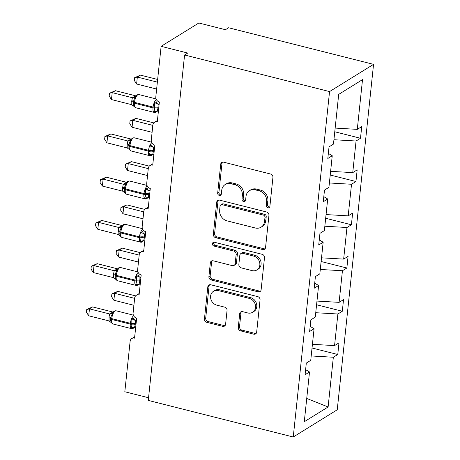 <?xml version="1.0" encoding="UTF-8"?>
<svg xmlns="http://www.w3.org/2000/svg" width="460" height="460" viewBox="0 0 460 460"><rect width="100%" height="100%" fill="white"/><g stroke="black" fill="none" stroke-linecap="round" stroke-linejoin="round"><path stroke-width="0.69" d="M267.864 207.77A2.03 1.759 -121.8 0 0 269.888 206.327L272.93 177.416A2.904 2.513 -121.8 0 0 270.606 174.035L223.606 162.173A2.904 2.513 -121.8 0 0 221.795 162.426A2.904 2.513 -121.8 0 0 220.708 164.237L217.672 193.148A2.03 1.759 -121.8 0 0 221.323 194.074L221.72 190.331A9.286 8.044 -121.8 0 1 225.187 184.54A9.286 8.044 -121.8 0 1 230.989 183.73L234.905 184.719A9.286 8.044 -121.8 0 1 242.345 195.534L241.954 199.278A2.03 1.759 -121.8 0 0 245.605 200.198L246.002 196.46A9.286 8.044 -121.8 0 1 249.469 190.67A9.286 8.044 -121.8 0 1 255.271 189.859L259.187 190.848A9.286 8.044 -121.8 0 1 266.627 201.664L266.236 205.407A2.03 1.759 -121.8 0 0 267.864 207.77M249.469 190.67L250.729 189.894A9.286 8.044 -121.8 0 1 256.53 189.083L260.446 190.066A9.286 8.044 -121.8 0 1 267.887 200.888L267.49 204.625A2.03 1.759 -121.8 0 0 269.663 207.046M222.49 162.15A2.904 2.513 -121.8 0 0 221.967 163.461L218.925 192.372A2.03 1.759 -121.8 0 0 221.093 194.787M225.187 184.54L226.446 183.764A9.286 8.044 -121.8 0 1 232.248 182.953L236.164 183.942A9.286 8.044 -121.8 0 1 243.605 194.758L243.208 198.501A2.03 1.759 -121.8 0 0 245.381 200.916M238.263 327.468A2.904 2.513 -121.8 0 0 240.586 330.849L253.77 334.173A2.904 2.513 -121.8 0 0 255.587 333.92A2.904 2.513 -121.8 0 0 256.668 332.114L260.044 300A2.904 2.513 -121.8 0 0 257.721 296.619L210.72 284.763A2.904 2.513 -121.8 0 0 208.909 285.016A2.904 2.513 -121.8 0 0 207.822 286.821L204.447 318.935A2.904 2.513 -121.8 0 0 206.776 322.316L222.703 326.335A2.904 2.513 -121.8 0 0 224.514 326.082A2.904 2.513 -121.8 0 0 225.601 324.271L227.044 310.529A2.904 2.513 -121.8 0 0 224.716 307.148L216.821 305.158A7.762 6.722 -121.8 0 1 210.789 298.827A7.762 6.722 -121.8 0 1 213.498 291.278A7.762 6.722 -121.8 0 1 218.35 290.599L249.291 298.408A7.762 6.722 -121.8 0 1 255.323 304.733A7.762 6.722 -121.8 0 1 252.609 312.288A7.762 6.722 -121.8 0 1 247.762 312.961L242.604 311.661A2.904 2.513 -121.8 0 0 240.793 311.914A2.904 2.513 -121.8 0 0 239.706 313.726L238.263 327.468L239.522 326.686A2.904 2.513 -121.8 0 0 241.845 330.067L255.03 333.397A2.904 2.513 -121.8 0 0 256.145 333.419M329.555 91.58L293.25 437L337.249 409.774L373.554 64.354L329.555 91.58L184.581 54.993L187.726 53.05L161.126 46.339L155.819 96.79A4.433 3.841 -121.8 0 0 159.373 101.959L157.28 121.917A4.433 3.841 58.2 0 0 154.508 122.302A4.433 3.841 58.2 0 0 152.852 125.068L151.277 140.041A4.433 3.841 -121.8 0 0 154.83 145.205L152.731 165.163A4.433 3.841 58.2 0 0 149.96 165.554A4.433 3.841 58.2 0 0 148.304 168.314L146.728 183.287A4.433 3.841 -121.8 0 0 150.282 188.45L148.189 208.409A4.433 3.841 58.2 0 0 145.417 208.8A4.433 3.841 58.2 0 0 143.761 211.565L142.186 226.533A4.433 3.841 -121.8 0 0 145.739 231.696L143.641 251.66A4.433 3.841 58.2 0 0 140.869 252.045A4.433 3.841 58.2 0 0 139.213 254.811L137.638 269.779A4.433 3.841 -121.8 0 0 141.191 274.948L139.098 294.906A4.433 3.841 58.2 0 0 136.327 295.291A4.433 3.841 58.2 0 0 134.671 298.057L133.095 313.024A4.433 3.841 -121.8 0 0 136.649 318.193L134.55 338.152A4.433 3.841 58.2 0 0 131.778 338.537A4.433 3.841 58.2 0 0 130.123 341.303L124.821 391.759L148.557 397.75M293.25 437L148.275 400.418L184.581 54.993M262.666 249.544A2.904 2.513 -121.8 0 0 264.483 249.291A2.904 2.513 -121.8 0 0 265.564 247.486L268.939 215.372A2.904 2.513 -121.8 0 0 266.616 211.997L219.615 200.134A2.904 2.513 -121.8 0 0 217.804 200.387A2.904 2.513 -121.8 0 0 216.717 202.199L213.342 234.307A2.904 2.513 -121.8 0 0 215.671 237.688L262.666 249.544L263.925 248.768A2.904 2.513 -121.8 0 0 265.04 248.797M264.494 257.686L261.119 289.8A2.904 2.513 -121.8 0 1 260.032 291.605A2.904 2.513 -121.8 0 1 258.221 291.858L211.22 280.002A2.904 2.513 -121.8 0 1 208.897 276.621L210.341 262.878A2.904 2.513 -121.8 0 1 211.422 261.067A2.904 2.513 -121.8 0 1 213.239 260.814L232.3 265.627A2.904 2.513 -121.8 0 0 234.111 265.374A2.904 2.513 -121.8 0 0 235.198 263.563L236.152 254.449A2.904 2.513 -121.8 0 0 233.829 251.068L213.986 246.06A2.03 1.759 -121.8 0 1 214.383 242.253L262.165 254.311A2.904 2.513 -121.8 0 1 264.494 257.686M334.765 131.773L360.496 138.264L361.721 126.626L357.288 129.363L362.514 79.632L338.698 94.375L333.471 144.106L329.038 146.849L327.813 158.493L332.247 155.75L328.923 187.352L324.49 190.095L323.271 201.739L327.698 198.996L324.375 230.604L319.947 233.341L318.722 244.984L323.156 242.247L319.832 273.849L315.399 276.592L314.18 288.236L318.608 285.493L315.284 317.095L310.856 319.838L309.632 331.482L314.065 328.739L310.741 360.341L306.308 363.084L305.089 374.728L309.517 371.985L305.624 369.633M312.035 348.007L337.766 354.505L338.991 342.861L334.564 345.604L337.881 313.996L315.75 312.714M312.426 344.316L334.564 345.604M316.584 304.761L342.315 311.253L343.539 299.609L339.106 302.352L342.43 270.75L320.292 269.468M316.969 301.07L339.106 302.352M321.126 261.516L346.857 268.007L348.082 256.364L343.654 259.106L346.972 227.505L324.841 226.222M321.517 257.824L343.654 259.106M325.674 218.27L351.405 224.762L352.63 213.118L348.197 215.861L351.52 184.259L329.383 182.977M326.059 214.578L348.197 215.861M330.217 175.018L355.954 181.516L357.173 169.872L352.745 172.615L356.063 141.007L360.496 138.264M330.608 171.333L352.745 172.615M335.15 128.081L357.288 129.363M161.126 46.339L198.835 23L225.434 29.71L228.58 27.767L373.554 64.354M311.202 355.959L333.339 357.242L337.766 354.505M342.315 311.253L337.881 313.996M314.065 328.739L310.166 326.387M346.857 268.007L342.43 270.75M318.608 285.493L314.715 283.142M351.405 224.762L346.972 227.505M323.156 242.247L319.257 239.896M355.954 181.516L351.52 184.259M327.698 198.996L323.805 196.644M306.734 398.458L328.112 406.979L333.339 357.242M328.112 406.979L304.29 421.722L309.517 371.985M333.931 139.725L356.063 141.007M332.247 155.75L328.348 153.398M218.5 200.106A2.904 2.513 -121.8 0 0 217.977 201.417L214.601 233.53A2.904 2.513 -121.8 0 0 216.924 236.906L263.925 248.768M264.971 217.448A2.03 1.759 -121.8 0 0 263.344 215.079L222.088 204.671A2.03 1.759 -121.8 0 0 220.058 206.114L219.644 210.059A9.286 8.044 -121.8 0 0 227.085 220.875L255.283 227.987A9.286 8.044 -121.8 0 0 261.084 227.177A9.286 8.044 -121.8 0 0 264.558 221.392L264.971 217.448L266.225 216.666A2.03 1.759 -121.8 0 0 264.598 214.302L263.344 215.079M220.817 204.844L222.077 204.067A2.03 1.759 -121.8 0 1 223.347 203.889L264.598 214.302M261.084 227.177L262.344 226.4A9.286 8.044 -121.8 0 0 265.811 220.616L264.558 221.392M266.225 216.666L265.811 220.616M212.123 260.791A2.904 2.513 -121.8 0 0 211.6 262.102L210.151 275.845A2.904 2.513 -121.8 0 0 212.48 279.22L259.48 291.082A2.904 2.513 -121.8 0 0 260.596 291.111M234.111 265.374L235.37 264.592A2.904 2.513 -121.8 0 0 236.452 262.786L237.412 253.673A2.904 2.513 -121.8 0 0 235.083 250.292L215.24 245.283L213.986 246.06M213.842 242.202A2.03 1.759 -121.8 0 0 215.24 245.283M252.08 270.618A7.762 6.722 -121.8 0 0 256.927 269.939A7.762 6.722 -121.8 0 0 259.641 262.39A7.762 6.722 -121.8 0 0 253.609 256.059L242.707 253.31A2.904 2.513 -121.8 0 0 240.89 253.564A2.904 2.513 -121.8 0 0 239.809 255.369L238.849 264.488A2.904 2.513 -121.8 0 0 241.178 267.864L252.08 270.618M256.927 269.939L258.186 269.163A7.762 6.722 -121.8 0 0 260.895 261.608A7.762 6.722 -121.8 0 0 254.863 255.283L253.609 256.059M240.89 253.564L242.15 252.781A2.904 2.513 -121.8 0 1 243.961 252.528L254.863 255.283M241.488 311.638A2.904 2.513 -121.8 0 0 240.965 312.949L239.522 326.686M252.609 312.288L253.868 311.506A7.762 6.722 -121.8 0 0 256.582 303.957A7.762 6.722 -121.8 0 0 250.545 297.626L249.291 298.408M213.498 291.278L214.757 290.496A7.762 6.722 -121.8 0 1 219.604 289.817L250.545 297.626M209.605 284.734A2.904 2.513 -121.8 0 0 209.081 286.045L205.706 318.153A2.904 2.513 -121.8 0 0 208.029 321.534L223.957 325.553A2.904 2.513 -121.8 0 0 225.078 325.582M156.095 111.101A3.254 2.317 -105.1 0 0 155.169 111.895L153.594 111.567C154.307 110.779 154.635 109.584 154.571 107.985L154.531 102.626L156.239 101.758A3.254 2.317 -105.1 0 0 158.154 104.207L157.981 108.169L157.262 111.124L158.384 111.4M111.469 99.561L109.175 96.025L109.463 93.259L115.339 90.689L112.2 92.632L111.469 99.561L131.778 104.69L131.79 100.705A3.254 1.081 6 0 1 133.647 101.855A1.478 0.494 -174 0 0 134.487 102.373A6.354 2.369 104.2 0 1 137.816 94.743A6.354 2.369 104.2 0 1 138.748 94.536L136.89 94.869L135.384 96.496L135.389 97.796C134.239 98.854 133.659 100.205 133.647 101.855L133.555 102.683C133.239 104.184 133.538 105.535 134.452 106.737L134.32 106.634M115.339 90.689L135.648 95.812M109.463 93.259L112.2 92.632L132.382 97.727L135.527 95.784M131.79 100.705L132.382 97.727A3.254 3.053 -157.2 0 0 135.384 96.496M159.177 103.856L158.154 104.207M159.108 104.472L158.113 104.219M154.531 102.626L157.993 104.19M157.262 111.124L153.594 111.567M135.389 97.796L132.503 97.756M134.452 106.737L131.778 104.69M157.642 79.459L140.478 75.129L137.339 77.073L136.608 84.007L156.636 89.056M136.608 84.007L134.314 80.465L134.607 77.7L137.339 77.073L157.366 82.127M156.774 87.751L157.228 83.438M134.607 77.7L140.478 75.129M153.801 122.889L135.936 118.375L132.79 120.324L132.066 127.253L152.087 132.307M132.066 127.253L129.766 123.717L130.059 120.945L132.79 120.324L152.818 125.373M152.225 130.996L152.68 126.684M130.059 120.945L135.936 118.375M149.258 166.135L131.387 161.627L128.248 163.57L127.518 170.499L147.545 175.553M127.518 170.499L125.223 166.963L125.517 164.191L128.248 163.57L148.275 168.624M147.683 174.242L148.137 169.935M125.517 164.191L131.387 161.627M144.71 209.38L126.845 204.873L123.7 206.816L122.975 213.745L142.997 218.799M122.975 213.745L120.675 210.208L120.968 207.443L123.7 206.816L143.727 211.87M143.135 217.488L143.589 213.181M120.968 207.443L126.845 204.873M140.168 252.626L122.297 248.118L119.157 250.062L118.427 256.996L138.454 262.045M118.427 256.996L116.133 253.454L116.426 250.689L119.157 250.062L139.179 255.116M138.592 260.734L139.046 256.427M116.426 250.689L122.297 248.118M151.547 154.347A3.254 2.317 -105.1 0 0 150.627 155.141L149.046 154.813C149.764 154.025 150.092 152.829 150.023 151.236L149.989 145.872L151.691 145.009A3.254 2.317 -105.1 0 0 153.611 147.453L153.433 151.415L152.72 154.37L153.835 154.652M130.968 139.529L130.847 141.042C129.697 142.1 129.11 143.451 129.099 145.101L129.013 145.929C128.696 147.43 128.995 148.781 129.904 149.983L129.772 149.88M110.797 133.935L107.651 135.878L106.921 142.813L104.627 139.271L104.92 136.505L110.797 133.935L131.1 139.058M104.92 136.505L107.651 135.878L127.84 140.973L130.979 139.029M106.921 142.813L127.23 147.936L127.155 144.785L127.84 140.973A3.254 3.053 -157.2 0 0 130.835 139.748M154.629 147.102L153.611 147.453M154.566 147.717L153.565 147.464M149.989 145.872L153.45 147.436M152.72 154.37L149.046 154.813M130.847 141.042L127.96 141.001M129.904 149.983L127.23 147.936M147.004 197.599A3.254 2.317 -105.1 0 0 146.079 198.386L144.503 198.064C145.216 197.271 145.544 196.081 145.481 194.482L145.44 189.117L147.142 188.255A3.254 2.317 -105.1 0 0 149.063 190.704L148.89 194.666L148.172 197.616L149.293 197.898M102.379 186.058L100.084 182.522L100.372 179.751L106.248 177.18L103.109 179.13L102.379 186.058L122.688 191.182L122.699 187.203A3.254 1.081 6 0 1 124.556 188.347A1.478 0.494 -174 0 0 125.396 188.87A6.354 2.369 104.2 0 1 128.725 181.234A6.354 2.369 104.2 0 1 129.657 181.033L127.799 181.367L126.293 182.994L126.299 184.287C125.149 185.345 124.568 186.702 124.556 188.347L124.465 189.181C124.148 190.681 124.447 192.033 125.361 193.234L125.229 193.125M106.248 177.18L126.557 182.304M100.372 179.751L103.109 179.13L123.291 184.218L126.437 182.275M122.699 187.203L123.291 184.218M150.086 190.354L149.063 190.704M150.017 190.963L149.023 190.716M145.44 189.117L148.902 190.681M148.172 197.616L144.503 198.064M126.299 184.287L123.412 184.247M125.361 193.234L122.688 191.182M142.456 240.844A3.254 2.317 -105.1 0 0 141.536 241.632L139.955 241.31C140.674 240.517 141.001 239.327 140.932 237.728L140.898 232.369L142.6 231.501A3.254 2.317 -105.1 0 0 144.52 233.95L144.342 237.912L143.629 240.862L144.745 241.143M97.83 229.304L95.536 225.768L95.829 222.996L101.706 220.432L98.561 222.375L97.83 229.304L118.139 234.433L118.157 230.448A3.254 1.081 6 0 1 120.008 231.593A1.478 0.494 -174 0 0 120.853 232.116A6.354 2.369 104.2 0 1 124.177 224.48A6.354 2.369 104.2 0 1 125.108 224.279L123.257 224.612L121.745 226.239L121.756 227.539C120.606 228.597 120.02 229.948 120.008 231.593L119.922 232.427C119.606 233.927 119.905 235.278 120.813 236.48L120.681 236.371M101.706 220.432L122.009 225.549M95.829 222.996L98.561 222.375L118.749 227.47L121.888 225.521M118.157 230.448L118.749 227.47M145.538 233.599L144.52 233.95M145.475 234.215L144.474 233.962M140.898 232.369L144.359 233.927M143.629 240.862L139.955 241.31M121.756 227.539L118.87 227.499M120.813 236.48L118.139 234.433M137.914 284.09A3.254 2.317 -105.1 0 0 136.988 284.884L135.412 284.556C136.125 283.768 136.453 282.572 136.39 280.974L136.35 275.615L138.052 274.746A3.254 2.317 -105.1 0 0 139.972 277.196L139.8 281.158L139.081 284.113L140.202 284.389M93.288 272.55L90.994 269.014L91.281 266.248L97.158 263.678L94.018 265.621L93.288 272.55L113.591 277.679L113.608 273.694A3.254 1.081 6 0 1 115.46 274.839A1.478 0.494 -174 0 0 116.305 275.362A6.354 2.369 104.2 0 1 119.634 267.731A6.354 2.369 104.2 0 1 120.566 267.524L118.709 267.858L117.202 269.485L117.208 270.785C116.058 271.843 115.477 273.194 115.46 274.839L115.374 275.672C115.057 277.173 115.356 278.524 116.271 279.726L116.138 279.623M97.158 263.678L117.467 268.801M91.281 266.248L94.018 265.621L114.201 270.716L117.346 268.772M113.608 273.694L114.201 270.716M140.996 276.845L139.972 277.196M140.927 277.46L139.932 277.207M136.35 275.615L139.811 277.173M139.081 284.113L135.412 284.556M117.208 270.785L114.321 270.744M116.271 279.726L113.591 277.679M135.619 295.872L117.754 291.364L114.609 293.308L113.884 300.242L133.906 305.296M113.884 300.242L111.584 296.706L111.878 293.934L114.609 293.308L134.636 298.362M134.044 303.985L134.498 299.673M111.878 293.934L117.754 291.364M133.365 327.336A3.254 2.317 -105.1 0 0 132.445 328.129L130.864 327.802C131.583 327.014 131.911 325.818 131.842 324.219L131.807 318.86L133.509 317.998A3.254 2.317 -105.1 0 0 135.43 320.442L135.251 324.403L134.538 327.359L135.654 327.635M88.74 315.801L86.445 312.259L86.739 309.494L92.615 306.923L89.47 308.867L88.74 315.801L109.049 320.925L109.066 316.94A3.254 1.081 6 0 1 110.917 318.09A1.478 0.494 -174 0 0 111.757 318.608A6.354 2.369 104.2 0 1 115.086 310.977A6.354 2.369 104.2 0 1 116.018 310.77L114.166 311.104L112.654 312.731L112.665 314.03C111.515 315.089 110.929 316.44 110.917 318.09L110.831 318.918C110.515 320.419 110.814 321.77 111.722 322.972L111.59 322.868M92.615 306.923L112.918 312.047M86.739 309.494L89.47 308.867L109.658 313.961L112.798 312.018M109.066 316.94L109.658 313.961A3.254 3.053 -157.2 0 0 112.654 312.731M136.447 320.091L135.43 320.442M136.384 320.706L135.384 320.453M131.807 318.86L135.269 320.424M134.538 327.359L130.864 327.802M112.665 314.03L109.779 313.99M111.722 322.972L109.049 320.925M267.887 200.888L266.627 201.664M260.446 190.066L259.187 190.848M256.53 189.083L255.271 189.859M243.208 198.501L241.954 199.278M243.605 194.758L242.345 195.534M236.164 183.942L234.905 184.719M232.248 182.953L230.989 183.73M218.925 192.372L217.672 193.148M221.967 163.461L220.708 164.237M267.49 204.625L266.236 205.407M216.924 236.906L215.671 237.688M214.601 233.53L213.342 234.307M217.977 201.417L216.717 202.199M223.347 203.889L222.088 204.671M259.48 291.082L258.221 291.858M212.48 279.22L211.22 280.002M210.151 275.845L208.897 276.621M211.6 262.102L210.341 262.878M236.452 262.786L235.198 263.563M237.412 253.673L236.152 254.449M235.083 250.292L233.829 251.068M243.961 252.528L242.707 253.31M240.965 312.949L239.706 313.726M219.604 289.817L218.35 290.599M223.957 325.553L222.703 326.335M208.029 321.534L206.776 322.316M205.706 318.153L204.447 318.935M209.081 286.045L207.822 286.821M255.03 333.397L253.77 334.173M241.845 330.067L240.586 330.849M158.067 107.341A3.254 1.081 6 0 0 154.658 107.157A1.478 0.494 -174 0 1 153.105 107.071A6.354 2.369 -75.8 0 1 156.36 99.492M131.704 101.539A3.254 1.081 6 0 1 133.555 102.683A1.478 0.494 6 0 0 134.4 103.207A6.354 2.369 104.2 0 0 135.545 107.698L154.169 112.395A6.354 2.369 -75.8 0 1 153.019 107.904L153.105 107.071L134.487 102.373L134.4 103.207L153.019 107.904A1.478 0.494 6 0 0 154.571 107.985A3.254 1.081 6 0 1 157.981 108.169M135.487 95.795A3.254 2.317 -105.1 0 0 135.798 95.893M153.519 150.587A3.254 1.081 6 0 0 150.109 150.403A1.478 0.494 -174 0 1 148.563 150.322A6.354 2.369 -75.8 0 1 151.811 142.738M130.87 139.69L132.348 138.115L134.199 137.787A6.354 2.369 104.2 0 0 133.273 137.988A6.354 2.369 104.2 0 0 129.944 145.619A1.478 0.494 -174 0 1 129.099 145.101A3.254 1.081 6 0 0 127.248 143.957M127.155 144.785A3.254 1.081 6 0 1 129.013 145.929A1.478 0.494 6 0 0 129.852 146.452A6.354 2.369 104.2 0 0 131.002 150.943L149.621 155.641A6.354 2.369 -75.8 0 1 148.477 151.15L148.563 150.322L129.944 145.619L129.852 146.452L148.477 151.15A1.478 0.494 6 0 0 150.023 151.236A3.254 1.081 6 0 1 153.433 151.415M130.939 139.041A3.254 2.317 -105.1 0 0 131.249 139.138M148.977 193.833A3.254 1.081 6 0 0 145.567 193.648A1.478 0.494 -174 0 1 144.014 193.568A6.354 2.369 -75.8 0 1 147.269 185.984M122.613 188.031A3.254 1.081 6 0 1 124.465 189.181A1.478 0.494 6 0 0 125.31 189.698A6.354 2.369 104.2 0 0 126.454 194.189L145.078 198.887A6.354 2.369 -75.8 0 1 143.928 194.396L144.014 193.568L125.396 188.87L125.31 189.698L143.928 194.396A1.478 0.494 6 0 0 145.481 194.482A3.254 1.081 6 0 1 148.89 194.666M123.303 184.201A3.254 3.053 -157.2 0 0 126.293 182.994M126.396 182.286A3.254 2.317 -105.1 0 0 126.707 182.39M144.428 237.078A3.254 1.081 6 0 0 141.019 236.894A1.478 0.494 -174 0 1 139.472 236.814A6.354 2.369 -75.8 0 1 142.721 229.23M118.065 231.282A3.254 1.081 6 0 1 119.922 232.427A1.478 0.494 6 0 0 120.761 232.944A6.354 2.369 104.2 0 0 121.911 237.435L140.53 242.138A6.354 2.369 -75.8 0 1 139.386 237.647L139.472 236.814L120.853 232.116L120.761 232.944L139.386 237.647A1.478 0.494 6 0 0 140.932 237.728A3.254 1.081 6 0 1 144.342 237.912M118.755 227.447A3.254 3.053 -157.2 0 0 121.745 226.239M121.848 225.532A3.254 2.317 -105.1 0 0 122.159 225.636M139.886 280.324A3.254 1.081 6 0 0 136.476 280.146A1.478 0.494 -174 0 1 134.924 280.059A6.354 2.369 -75.8 0 1 138.178 272.481M113.522 274.528A3.254 1.081 6 0 1 115.374 275.672A1.478 0.494 6 0 0 116.219 276.195A6.354 2.369 104.2 0 0 117.363 280.686L135.987 285.384A6.354 2.369 -75.8 0 1 134.837 280.893L134.924 280.059L116.305 275.362L116.219 276.195L134.837 280.893A1.478 0.494 6 0 0 136.39 280.974A3.254 1.081 6 0 1 139.8 281.158M114.212 270.693A3.254 3.053 -157.2 0 0 117.202 269.485M117.306 268.784A3.254 2.317 -105.1 0 0 117.616 268.881M135.338 323.575A3.254 1.081 6 0 0 131.928 323.391A1.478 0.494 -174 0 1 130.381 323.305A6.354 2.369 -75.8 0 1 133.63 315.727M108.974 317.774A3.254 1.081 6 0 1 110.831 318.918A1.478 0.494 6 0 0 111.671 319.441A6.354 2.369 104.2 0 0 112.821 323.932L131.439 328.63A6.354 2.369 -75.8 0 1 130.295 324.139L130.381 323.305L111.757 318.608L111.671 319.441L130.295 324.139A1.478 0.494 6 0 0 131.842 324.219A3.254 1.081 6 0 1 135.251 324.403M112.757 312.029A3.254 2.317 -105.1 0 0 113.068 312.127M157.429 120.497L154.508 122.302M152.881 163.743L149.96 165.554M148.333 206.994L145.417 208.8M143.79 250.24L140.869 252.045M139.242 293.486L136.327 295.291M134.699 336.731L131.778 338.537M138.748 94.536L156.107 98.917M133.86 106.289L135.545 107.698M157.395 110.653C156.262 112.159 155.187 112.74 154.169 112.395M134.199 137.787L151.558 142.163M129.312 149.534L131.002 150.943M152.852 153.899C151.719 155.405 150.644 155.986 149.621 155.641M129.657 181.033L147.016 185.414M124.769 192.786L126.454 194.189M148.304 197.144C147.171 198.651 146.096 199.232 145.078 198.887M125.108 224.279L142.468 228.66M120.221 236.032L121.911 237.435M143.761 240.396C142.629 241.897 141.548 242.477 140.53 242.138M120.566 267.524L137.925 271.906M115.678 279.277L117.363 280.686M139.213 283.642C138.08 285.148 137.005 285.729 135.987 285.384M116.018 310.77L133.377 315.152M111.13 322.523L112.821 323.932M134.671 326.887C133.538 328.394 132.457 328.975 131.439 328.63"/></g></svg>
